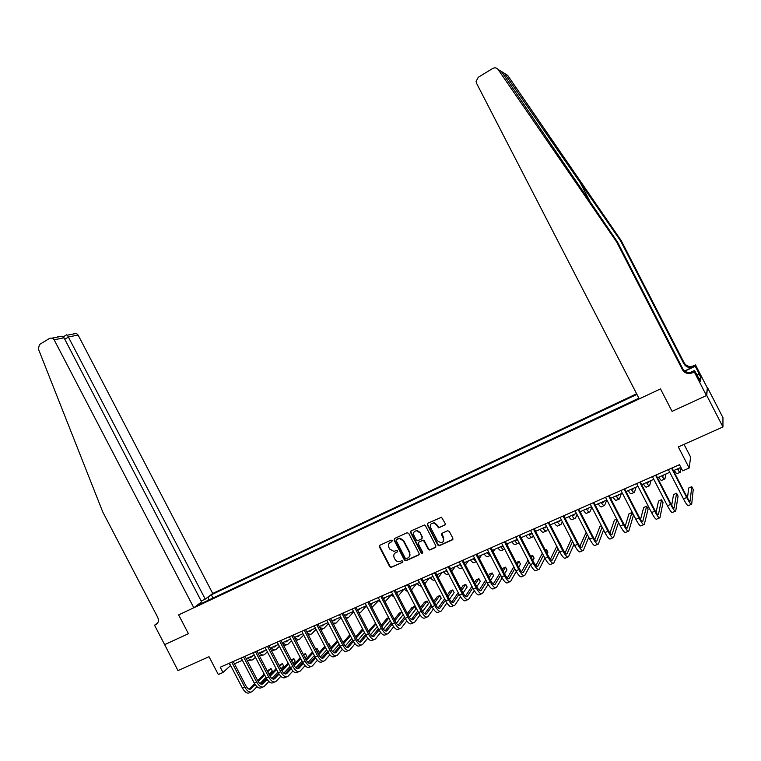 <?xml version="1.0" encoding="UTF-8"?>
<svg xmlns="http://www.w3.org/2000/svg" width="761" height="761" viewBox="0 0 761 761"><rect width="100%" height="100%" fill="white"/><g stroke="black" fill="none" stroke-linecap="round" stroke-linejoin="round"><path stroke-width="1.14" d="M392.172 540.557L391.03 540.12L379.872 545.257L379.397 546.836L389.708 566.707L391.183 567.392L402.531 562.303L402.873 561.19L401.865 560.695L399.668 561.608C397.699 561.932 396.158 561.19 395.064 559.383L394.198 557.727C393.285 555.482 393.798 553.789 395.73 552.648L397.185 551.991L397.527 550.878L396.605 550.374L393.941 551.383L389.718 549.09L388.861 547.435C387.948 545.19 388.452 543.497 390.383 542.346L391.839 541.68L392.172 540.557M444.776 525.261L445.28 523.635L441.523 517.252L427.815 523.207L427.311 524.833L437.794 545.047L439.154 545.77L452.348 539.882L452.862 538.265L449.294 531.378L447.611 530.74L442.093 533.252L441.58 534.869L443.349 538.274C444.186 540.691 443.416 542.222 441.038 542.859L437.527 540.909L430.621 527.592C429.794 524.633 430.897 523.111 433.903 523.026L436.434 524.928L438.602 527.877L445.28 524.795M164.633 644.596L177.979 670.593L209.028 656.714L218.312 674.522L222.992 672.467L220.252 667.226L679.478 464.695L682.674 470.888L689.2 468.025L690.608 457.123L684.034 444.357M706.722 395.435L707.407 387.454L706.455 395.558L672.068 411.368L706.722 395.435L722.95 426.959L678.317 446.916L689.2 468.025M164.471 644.719L188.433 633.704L178.626 614.888L660.5 388.919L672.068 411.368L660.5 388.919L639.259 398.878L476.538 83.244L476.063 81.513L478.26 77.28L492.776 68.442C494.897 67.377 496.686 67.729 498.151 69.517L616.714 242.065L682.417 369.656C684.776 373.28 688.058 374.345 692.282 372.842L694.27 371.901L706.455 395.558M408.714 533.375L407.068 532.748L394.54 538.512L394.055 540.11L404.424 560.077L405.879 560.781L418.636 555.054L419.13 553.456L408.714 533.375M411.073 530.902L424.419 524.976L425.418 525.699L435.891 545.903L435.397 547.511L429.67 550.051L428.272 549.337L424.029 541.166L422.374 540.538L418.778 542.174L418.284 543.782L422.688 552.267L422.174 553.437L421.185 552.943L410.588 532.51L411.073 530.902M707.407 387.454L722.95 417.646L722.95 426.959M636.624 393.779L212.728 593.456L78.107 335.049L68.633 336.923L64.78 339.254M201.285 603.53L200.447 603.016L197.289 605.404L638.384 398.441L638.679 397.765M200.447 603.016L199.477 603.473M207.344 597.518L208.305 597.071L208.371 600.21M213.013 598.032L211.33 594.788L208.305 597.071M211.33 594.788L636.947 394.407M222.992 672.467L230.631 665.495M234.445 663.811L242.407 660.31M246.231 658.626L254.298 655.078M258.122 653.395L266.302 649.799M270.117 648.115L278.412 644.462M282.236 642.788L290.645 639.088M294.45 637.414L302.983 633.656M306.788 631.982L315.435 628.177M319.24 626.503L328.01 622.65M331.815 620.976L340.7 617.066M344.495 615.392L353.504 611.435M357.309 609.761L366.441 605.746M370.236 604.072L379.501 600.001M383.287 598.327L392.686 594.198M396.471 592.534L405.994 588.339M409.779 586.674L419.435 582.431M423.211 580.767L433.009 576.457M436.785 574.793L446.717 570.427M450.483 568.771L460.557 564.339M464.315 562.683L474.531 558.193M478.289 556.538L488.648 551.982M492.405 550.327L502.907 545.704M506.655 544.058L517.309 539.368M521.057 537.723L531.863 532.966M535.592 531.33L546.56 526.498M550.289 524.862L561.409 519.972M565.128 518.336L576.41 513.371M580.12 511.734L591.563 506.702M595.264 505.076L606.878 499.967M610.569 498.341L622.346 493.157M626.037 491.539L637.984 486.279M641.656 484.662L653.785 479.325M657.447 477.718L669.756 472.305M673.409 470.698L680.886 467.406M229.166 663.297L230.374 665.599M391.839 541.68L389.584 542.859M394.864 553.218L397.556 551.611M379.777 545.304L379.768 546.474L390.07 566.327L391.535 567.012L402.531 562.303M394.426 538.569L394.417 539.749L404.766 559.706L406.403 560.334L419.149 554.569M396.51 539.53L396.177 540.643L405.271 558.193L406.279 558.679L407.963 557.937C409.913 556.795 410.436 555.092 409.523 552.847L403.292 540.824L399.477 538.503L396.5 539.539M409.256 556.919L409.523 552.847M396.861 539.168L399.829 538.141L403.634 540.472L409.856 552.467M418.607 542.27L423.116 540.072L424.362 540.805L428.586 548.966L429.994 549.68L435.91 547.026M410.94 530.978L410.921 532.158L421.508 552.572L422.726 552.981M419.634 532.69L416.714 530.74C413.994 531.092 413.061 532.614 413.898 535.316L416.315 539.977L417.551 540.71L421.565 538.969L422.06 537.361L419.967 532.339L417.038 530.388L414.488 531.482M422.06 538.512L422.06 537.361M419.967 532.339L422.384 537.009M431.192 523.768L434.227 522.683L436.747 524.586L438.916 527.525L445.08 524.919M443.187 541.623L443.349 538.274M441.884 533.375L443.653 537.913M427.644 523.302L427.634 524.481L438.108 544.686L439.772 545.314L452.881 539.378M249.779 657.066L251.862 656.895L253.318 655.506M250.264 657.247L251.035 656.515M255.439 657.266L253.156 659.464C251.672 660.615 249.884 660.11 247.782 657.942M251.767 660.072L247.154 660.396M250.769 692.177L249.922 692.539C247.544 694.032 245.052 692.577 242.445 688.172L229.422 663.183M256.971 686.707L252.272 691.53C249.893 693.024 247.411 691.568 244.804 687.154L231.772 662.146M233.246 661.499L245.993 685.965C247.725 688.905 249.389 689.875 250.968 688.886L255.173 684.596M258.188 681.523L264.647 674.94M267.71 671.811L270.964 668.491L267.263 670.936M249.275 689.228L254.65 683.759M257.703 680.657L264.191 674.056M272.267 670.983L270.964 668.491L272.267 670.983L269.023 674.322M265.96 677.461L259.996 683.606M201.189 601.019L205.251 599.107L67.396 335.163L76.404 333.413L78.107 335.049M205.251 599.107L212.728 593.456M164.652 644.634L188.433 633.704L178.626 614.888L193.817 607.763L201.627 601.856L64.038 337.827L54.136 339.786L52.385 338.084L49.846 338.217L39.486 344.524L38.345 348.871L102.773 512.01L157.689 617.266C159.049 620.548 158.45 622.983 155.872 624.581L154.521 625.219L164.652 644.634M154.521 625.219L157.765 622.831M193.817 607.763L54.136 339.786M73.941 333.537L76.404 333.413M57.826 336.666L61.812 336.248L64.038 337.827M66.388 334.954L67.396 335.163M499.663 70.45L501.47 71.563L617.399 241.846L682.674 368.6C685.024 372.205 688.286 373.261 692.481 371.758L692.282 372.842M504.486 73.408L507.625 75.339L621.214 240.6L620.576 240.809L504.486 73.408L501.423 71.41M617.399 241.846L616.714 242.065M621.214 240.6L684.129 362.788C686.384 366.26 689.542 367.268 693.575 365.822L695.487 364.919L707.15 387.577M684.643 370.949L693.395 366.821C689.333 368.276 686.156 367.259 683.882 363.768L620.576 240.809M696.762 374.84L699.121 373.737L696.876 375.068M698.36 377.932L700.453 381.603L700.957 377.703L699.074 374.041M698.531 377.856L694.517 370.483L694.27 371.901M695.487 364.919L695.259 366.241L684.89 371.13M699.121 373.737L695.259 366.241M690.484 372.376L694.517 370.483M700.957 377.703L698.94 378.645M261.327 651.987L263.382 651.835L264.809 650.455M261.784 652.158L262.507 651.464M267.349 651.806L264.676 654.412C263.22 655.554 261.451 655.031 259.358 652.852M263.316 655.012L259.301 655.659M272.971 646.86L274.997 646.726L276.395 645.357M273.399 647.031L274.074 646.374M279.363 646.289L276.3 649.314C274.873 650.446 273.113 649.913 271.04 647.716M274.959 649.904L271.506 650.779M284.719 641.694L286.716 641.571L288.086 640.21M285.118 641.856L285.746 641.247M291.482 640.705L288.029 644.167C286.631 645.29 284.89 644.748 282.816 642.531M286.707 644.748L283.777 645.756M262.593 687.135L261.708 687.516C259.368 688.99 256.895 687.516 254.279 683.093L241.199 657.989M268.842 681.533L264.077 686.498C261.746 687.982 259.273 686.498 256.657 682.065L243.568 656.943M245.023 656.305L257.827 680.886C259.568 683.835 261.213 684.824 262.773 683.835L267.063 679.392M270.069 676.291L276.585 669.537M279.629 666.389L282.35 663.573L279.163 665.485M261.071 684.168L266.531 678.527M269.575 675.388L276.119 668.643M282.35 663.573L283.653 666.075L280.942 668.9M277.908 672.077L271.829 678.412M274.531 682.046L273.599 682.446C271.296 683.911 268.842 682.417 266.226 677.965L253.09 652.748M280.819 676.31L275.986 681.428C273.694 682.883 271.239 681.39 268.623 676.938L255.477 651.692M256.904 651.064L269.765 675.758C271.506 678.726 273.142 679.725 274.673 678.745L279.059 674.141M282.046 671.002L288.628 664.087M291.663 660.9L293.832 658.617L291.178 659.977M272.971 679.059L278.516 673.238M281.551 670.07L288.143 663.154M293.832 658.617L295.135 661.128L292.975 663.421M289.951 666.626L283.777 673.171M286.574 676.91L285.594 677.328C283.339 678.774 280.904 677.261 278.279 672.791L265.085 647.449M292.899 671.031L288.01 676.301C285.765 677.747 283.33 676.234 280.704 671.754L267.501 646.393M268.899 645.766L281.817 670.584C283.568 673.561 285.185 674.579 286.688 673.609L291.168 668.833M294.136 665.656L300.776 658.569M303.791 655.345L305.408 653.613L303.344 654.508M284.975 673.904L290.616 667.901M293.632 664.686L300.281 657.609M305.408 653.613L306.721 656.134L305.104 657.885M302.107 661.119L295.829 667.873M296.581 636.481L298.55 636.377L299.882 635.026M296.942 636.643L297.513 636.063M303.706 635.064L299.863 638.983C298.493 640.096 296.771 639.535 294.707 637.299M298.569 639.554L296.115 640.6M298.731 671.725L297.703 672.163C295.487 673.599 293.071 672.068 290.445 667.568L277.194 642.113M305.094 665.704L300.138 671.126C297.932 672.562 295.515 671.021 292.89 666.522L279.629 641.038M281.009 640.429L293.974 665.352C295.734 668.358 297.342 669.385 298.816 668.424L303.382 663.468M306.341 660.253L313.028 652.986M316.024 649.732L317.099 648.562L315.72 649.152M297.104 668.691L302.821 662.498M305.817 659.254L312.514 651.996M317.099 648.562L318.412 651.093L317.347 652.272M314.36 655.544L307.996 662.517M308.538 631.211L310.478 631.126L311.791 629.785M308.88 631.373L309.394 630.84M316.043 629.357L311.801 633.751C310.545 634.807 308.928 634.332 306.959 632.315M310.526 634.303L308.519 635.302M311.002 666.503L309.927 666.959C307.758 668.377 305.351 666.826 302.716 662.298L289.408 636.729M317.404 660.31L312.381 665.913C310.222 667.321 307.825 665.77 305.19 661.242L291.872 635.644M293.223 635.045L306.255 660.082C308.005 663.097 309.603 664.144 311.049 663.192L315.71 658.046M318.65 654.793L325.394 647.335M328.362 644.044L328.885 643.473L328.219 643.758M309.337 663.44L315.14 657.038M318.117 653.756L324.861 646.317M328.885 643.473L330.207 646.013L329.694 646.593M326.726 649.904L320.276 657.104M320.609 625.903L322.521 625.837L323.796 624.505M320.914 626.056L321.389 625.561M328.486 623.582L323.853 628.462L319.934 627.825M322.607 629.014L320.99 629.861M323.387 661.223L322.255 661.699C320.134 663.097 317.756 661.528 315.111 656.981L301.746 631.288M329.817 654.869L324.738 660.643C322.626 662.041 320.248 660.462 317.603 655.915L304.229 630.194M305.551 629.604L318.64 654.764C320.4 657.799 321.989 658.845 323.396 657.913L328.153 652.567M331.083 649.266L337.865 641.618M321.675 658.132L327.572 651.511M330.521 648.201L337.323 640.562M339.206 644.187L332.671 651.625M332.785 620.548L334.669 620.491L335.915 619.169M341.042 617.732L336.01 623.135L332.88 623.021M334.783 623.668L333.518 624.258M335.877 655.896L334.707 656.391C332.633 657.77 330.264 656.182 327.62 651.616L314.188 625.799M342.355 649.361L337.209 655.326C335.144 656.705 332.785 655.107 330.141 650.531L316.7 624.695M318.003 624.115L331.149 649.399C332.909 652.443 334.479 653.509 335.858 652.586L340.709 647.031M343.611 643.682L350.45 635.825M334.136 652.776L340.11 645.937M343.04 642.579L349.879 634.741M351.791 638.412L345.171 646.089M345.085 615.135L346.93 615.097L348.138 613.794M353.627 611.901L348.281 617.761L345.846 617.989M348.5 650.512L347.273 651.035C345.247 652.405 342.897 650.788 340.243 646.194L326.754 620.253M355.007 643.796L349.794 649.961C347.777 651.321 345.437 649.704 342.783 645.1L329.285 619.14M330.559 618.579L343.772 643.977C345.532 647.04 347.092 648.115 348.443 647.211L353.37 641.428M356.262 638.032L363.14 629.965M362.588 628.909L355.672 636.89M346.712 647.364L352.762 640.286M364.481 632.553L357.794 640.486M357.489 609.685L359.306 609.666L360.476 608.362M366.07 606.289L360.657 612.329L358.869 612.767M353.913 612.215L353.294 611.521M361.228 645.081L359.953 645.632C357.974 646.974 355.653 645.338 352.99 640.724L339.444 614.66M367.772 638.175L362.502 644.538C360.533 645.889 358.222 644.244 355.558 639.62L341.993 613.537M343.249 612.986L356.509 638.498C358.279 641.58 359.829 642.674 361.142 641.78L366.165 635.758M369.028 632.324L375.934 624.03M375.563 623.307L368.419 631.135M359.411 641.904L365.537 634.579M377.285 626.626L370.531 634.817M370.388 604.367L371.796 604.167L372.928 602.883M378.617 600.61L372.005 607.354M367.392 607.563L365.832 606.013M374.089 639.601L372.757 640.172C370.826 641.504 368.524 639.839 365.86 635.197L352.248 609.009M380.652 632.477L375.335 639.078C373.413 640.401 371.111 638.736 368.448 634.094L354.826 607.877M356.043 607.335L369.37 632.981C371.149 636.072 372.681 637.185 373.965 636.301L379.064 630.032M381.908 626.541L388.852 618.008M388.662 617.647L386.94 618.389L381.271 625.323M372.224 636.386L378.417 628.805M390.203 620.615L383.392 629.081M383.649 598.955L385.504 597.356M391.287 594.874L385.066 601.751M380.823 602.55L378.483 600.448M387.064 634.075L385.684 634.664C383.801 635.968 381.518 634.293 378.845 629.623L365.175 603.311M393.656 626.722L388.281 633.552C386.407 634.864 384.134 633.181 381.461 628.51L367.782 602.16M368.971 601.637L382.355 627.406C384.134 630.517 385.656 631.64 386.902 630.764L392.086 624.239M394.902 620.691L401.846 611.949L399.354 613.024L394.246 619.425M385.161 630.812L391.42 622.964M401.846 611.949L403.206 614.565L396.367 623.278M396.842 593.257L398.184 591.782M403.91 589.261L398.25 595.958M394.274 597.252L391.249 594.826M400.162 628.491L398.726 629.1C396.9 630.393 394.645 628.691 391.963 624.001L378.227 597.556M406.783 620.9L401.351 627.987C399.535 629.271 397.28 627.559 394.598 622.869L380.852 596.396M382.022 595.882L395.463 621.775C397.252 624.905 398.745 626.037 399.963 625.181L405.233 618.379M408.02 614.774L414.393 606.527L411.872 607.611L407.335 613.461M398.212 625.19L404.548 617.047M414.393 606.527L415.763 609.152L409.456 617.39M410.074 587.254L410.988 586.151M416.562 583.697L411.473 589.946M407.744 591.706L404.139 589.157M413.385 622.85L411.901 623.487C410.122 624.752 407.886 623.031 405.204 618.312L391.411 591.744M420.024 615.002L414.545 622.355C412.776 623.62 410.55 621.899 407.867 617.171L394.055 590.574M395.197 590.07L408.695 616.087C410.483 619.235 411.977 620.386 413.156 619.549L418.502 612.443M421.252 608.781L427.054 601.057L424.514 602.151L420.538 607.411M411.397 619.502L417.779 611.064M427.054 601.057L428.424 603.692L422.678 611.435M423.392 581.109L423.906 580.462M429.337 578.075L424.79 583.811M421.242 585.913C420.167 586.312 418.797 585.485 417.152 583.43M426.74 617.161L425.199 617.818C423.468 619.064 421.261 617.323 418.569 612.576L404.709 585.875M433.399 609.028L427.872 616.676C426.16 617.922 423.953 616.172 421.261 611.425L407.392 584.695M408.495 584.201L422.06 610.351C423.858 613.518 425.323 614.679 426.474 613.851L431.887 606.431M434.598 602.712L439.839 595.54L437.271 596.643L433.865 601.295M424.705 613.766L431.145 604.995M439.839 595.54L441.209 598.184L436.015 605.395M442.227 572.405L438.231 577.589M434.759 579.834L434.759 579.834C433.741 580.824 432.258 580.091 430.279 577.656M440.229 611.406L438.621 612.091C436.957 613.318 434.769 611.549 432.067 606.783L418.15 579.949M446.888 602.978L441.323 610.94C439.668 612.167 437.48 610.389 434.788 605.623L420.852 578.76M421.927 578.284L435.558 604.557C437.356 607.735 438.802 608.924 439.915 608.106L445.394 600.353M448.067 596.567L452.738 589.965L450.141 591.078L447.297 595.083M438.146 607.963L444.624 598.85M452.738 589.965L454.117 592.629L449.485 599.268M455.23 566.679L451.796 571.292M447.668 572.272L446.203 570.655M448.476 573.823L447.944 574.06C446.973 575.031 445.499 574.279 443.539 571.825M453.841 605.604L452.177 606.317C450.569 607.525 448.4 605.727 445.699 600.933L431.715 573.965M460.51 596.852L454.907 605.147C453.299 606.355 451.149 604.557 448.438 599.754L434.445 572.757M435.482 572.301L449.18 598.707C450.978 601.903 452.415 603.102 453.489 602.303L459.026 594.189M461.661 590.336L465.751 584.343L463.135 585.466L460.862 588.786M451.711 602.103L458.217 592.629M465.751 584.343L467.14 587.016L463.069 593.047M468.367 560.905L465.475 564.919M461.984 567.097L459.615 564.748M462.327 567.754L461.261 568.22C460.319 569.171 458.873 568.41 456.923 565.937M467.587 599.744L465.865 600.477C464.315 601.666 462.174 599.849 459.463 595.026L445.413 567.925M474.255 590.641L468.624 599.307C467.073 600.486 464.942 598.66 462.231 593.837L448.172 566.707M449.18 566.26L462.935 592.8C464.743 596.015 466.16 597.223 467.197 596.443L472.79 587.949M475.368 584.01L478.888 578.664L476.253 579.806L474.531 582.393M465.409 596.177L471.944 586.312M478.888 578.664L480.286 581.356L476.786 586.741M481.618 555.073L479.278 558.441M476.253 561.504L473.161 558.793M476.31 561.618L474.702 562.331C473.799 563.273 472.381 562.493 470.441 559.991M481.475 593.827L479.696 594.588C478.193 595.749 476.082 593.913 473.361 589.062L459.244 561.818M488.124 584.343L482.474 593.399C480.981 594.56 478.878 592.714 476.158 587.863L462.032 560.591M463.011 560.163L476.833 586.826C478.64 590.06 480.048 591.297 481.038 590.526L486.669 581.613M489.199 577.599L492.148 572.938L489.485 574.089L488.324 575.906M479.23 590.184L485.784 579.901M492.148 572.938L493.547 575.639L490.617 580.339M488.105 552.22L488.952 552.648M494.992 549.185L493.204 551.877M490.493 555.54L486.831 552.781M490.113 555.568L488.267 556.377C487.401 557.309 486.013 556.51 484.082 553.989M495.497 587.853L493.651 588.634C492.215 589.775 490.132 587.911 487.401 583.031L473.218 555.663M502.127 577.951L496.457 587.435C495.031 588.576 492.957 586.702 490.227 581.823L476.034 554.417M476.976 553.998L490.864 580.805C492.681 584.058 494.06 585.304 495.011 584.543L500.671 575.192M503.154 571.092L505.532 567.154L502.85 568.315L502.231 569.314M493.195 584.134L499.749 573.404M505.532 567.154L506.94 569.865L504.572 573.832M501.86 546.17L502.726 546.607M508.5 543.24L507.254 545.209M504.705 549.185C503.896 550.06 502.536 549.242 500.633 546.712M503.868 549.537L501.965 550.374C501.147 551.287 499.777 550.469 497.856 547.93M509.651 581.813L507.749 582.622C506.369 583.744 504.315 581.851 501.585 576.952L487.335 549.432M516.253 571.454L510.583 581.414C509.214 582.526 507.168 580.633 504.438 575.725L490.17 548.186M491.083 547.777L505.028 574.717C506.855 577.989 508.215 579.254 509.138 578.512L514.807 568.676M517.223 564.472L519.05 561.314L516.262 562.607M507.302 578.018L513.827 566.793M519.05 561.314L520.457 564.044L518.65 567.23M515.749 540.053L517.147 540.272L517.49 539.711M522.141 537.247L521.418 538.427M518.935 542.507L518.574 543.088C517.803 543.982 516.472 543.145 514.569 540.576M517.756 543.449L515.796 544.305C515.016 545.209 513.675 544.372 511.773 541.803M523.958 575.716L521.989 576.553C520.667 577.647 518.641 575.735 515.901 570.807L501.585 543.145M530.503 564.852L524.852 575.335C523.549 576.429 521.523 574.498 518.783 569.57L504.457 541.88M505.333 541.499L519.344 568.572C521.171 571.863 522.522 573.138 523.387 572.415L529.057 562.065M531.416 557.746L532.69 555.425L530.664 556.291M521.532 571.825L528.029 560.077M532.69 555.425L534.108 558.165L532.843 560.505M529.78 533.88L531.13 534.117L531.787 533.004M533.29 535.715L532.567 536.952C531.844 537.827 530.531 536.971 528.648 534.384M531.787 537.304L529.761 538.189C529.028 539.064 527.706 538.208 525.822 535.63M538.398 569.561L536.362 570.427C535.107 571.501 533.109 569.551 530.369 564.595L515.987 536.8M544.886 558.136L539.264 569.19C538.017 570.255 536.02 568.305 533.28 563.349L518.878 535.525M519.725 535.154L533.803 562.36C535.63 565.67 536.962 566.974 537.789 566.26L543.43 555.33M545.723 550.897L546.455 549.471L545.257 549.994M535.915 565.566L542.346 553.237M546.455 549.471L547.882 552.229L547.149 553.666M543.944 527.649L545.247 527.915L545.865 526.812M547.758 528.819L546.702 530.759C546.018 531.616 544.733 530.74 542.859 528.134M545.951 531.092L543.868 532.006C543.173 532.862 541.88 531.996 540.006 529.39M552.99 563.34L550.888 564.234C549.699 565.28 547.73 563.311 544.981 558.327L530.522 530.388M559.383 551.297L553.818 562.988C552.638 564.034 550.669 562.056 547.92 557.062L533.451 529.095M534.26 528.743L548.405 556.091C550.241 559.421 551.544 560.733 552.334 560.039L557.927 548.491M550.431 559.23L556.786 546.274M560.362 543.468L561.57 546.693M558.251 521.361L559.516 521.646L560.077 520.553M562.35 521.799L560.971 524.5C560.324 525.347 559.078 524.453 557.214 521.818M560.248 524.814L558.108 525.756C557.452 526.602 556.196 525.718 554.331 523.083M567.735 557.052L565.566 557.984C564.434 559.002 562.493 557.004 559.744 551.991L545.218 523.91M574.003 544.324L568.515 556.719C567.402 557.737 565.471 555.739 562.712 550.717L548.177 522.607M548.938 522.265L563.159 549.756C564.995 553.104 566.279 554.436 567.031 553.761L572.548 541.509M565.09 552.809L571.33 539.159M572.691 515.007L573.918 515.311L574.431 514.236M577.066 514.645L575.383 518.184C574.783 519.012 573.556 518.098 571.711 515.435M574.698 518.488L572.491 519.449C571.882 520.286 570.655 519.373 568.8 516.719M582.622 550.707L580.386 551.658C579.321 552.657 577.409 550.631 574.65 545.589L560.058 517.356M588.729 537.218L583.364 550.393C582.317 551.383 580.415 549.347 577.656 544.296L563.045 516.044M563.777 515.72L578.056 543.354C579.901 546.721 581.166 548.072 581.87 547.416L587.273 534.393M586.189 532.3L579.892 546.312M587.283 508.586L588.462 508.919L588.928 507.863M591.887 507.33L589.937 511.801C589.385 512.61 588.186 511.677 586.351 508.995M589.29 512.086L587.007 513.085C586.455 513.903 585.247 512.971 583.411 510.289M597.661 544.296L595.349 545.285C594.36 546.246 592.486 544.201 589.718 539.121L575.05 510.745M603.568 529.951L598.365 544.001C597.385 544.962 595.521 542.897 592.743 537.818L578.065 509.413M578.76 509.109L593.114 536.885C594.959 540.272 596.205 541.642 596.862 541.004L602.113 527.126M601.399 525.737L600.001 526.336L594.836 539.739M602.018 502.108L603.15 502.46L603.568 501.423M606.755 500.025L604.634 505.361C604.129 506.151 602.959 505.199 601.142 502.488M604.025 505.627L601.685 506.655C601.161 507.454 600.001 506.493 598.175 503.792M612.852 537.818L610.474 538.836C609.561 539.777 607.706 537.694 604.938 532.586L590.203 504.067M618.512 522.493L613.518 537.532C612.615 538.474 610.779 536.381 608.001 531.273L593.247 502.726M593.903 502.431L608.324 530.36C610.17 533.765 611.397 535.154 612.006 534.526L617.047 519.668M616.762 519.097L614.422 520.105L609.932 533.061M616.905 495.554L617.989 495.934L618.36 494.916M621.337 493.604L619.473 498.855C619.016 499.625 617.884 498.645 616.077 495.915M618.902 499.102L616.496 500.158C616.03 500.938 614.888 499.958 613.081 497.237M628.206 531.273L625.761 532.32C624.905 533.233 623.097 531.121 620.31 525.994L605.509 497.313M609.2 495.687L623.697 523.758C625.542 527.183 626.75 528.591 627.311 527.991L631.915 512.553L633.38 515.387L628.833 531.007C627.996 531.92 626.189 529.799 623.411 524.662L608.591 495.953M631.915 512.553L628.986 513.818L625.162 526.289M631.934 488.942L632.971 489.342L633.295 488.343M636.072 487.126L634.474 492.272C634.065 493.033 632.962 492.034 631.173 489.275M633.942 492.51L631.459 493.594C631.04 494.355 629.937 493.356 628.139 490.607M643.72 524.662L641.2 525.737C640.42 526.622 638.641 524.481 635.854 519.316L620.976 490.493M624.657 488.866L639.221 517.09C641.076 520.534 642.265 521.96 642.769 521.38L646.65 506.189L648.125 509.033L644.301 524.415C643.54 525.29 641.77 523.149 638.983 517.975L624.087 489.123M646.65 506.189L643.692 507.463L640.543 519.402M647.126 482.255L648.115 482.693L648.382 481.703M650.95 480.572L649.618 485.632C649.266 486.374 648.191 485.347 646.412 482.569M649.123 485.851L646.574 486.964C646.213 487.706 645.138 486.688 643.359 483.92M659.397 517.975L656.8 519.088C656.096 519.944 654.346 517.775 651.559 512.581L636.605 483.606M640.277 481.979L654.917 510.346C656.772 513.818 657.932 515.264 658.389 514.702L661.537 499.758L663.012 502.621L659.939 517.746C659.254 518.602 657.514 516.424 654.717 511.221L639.744 482.217M661.537 499.758L658.541 501.042L656.058 512.4M662.47 475.511L663.411 475.967L663.621 475.007M665.98 473.96L664.924 478.926C664.61 479.639 663.582 478.602 661.823 475.796M664.467 479.126L661.851 480.277C661.528 480.99 660.491 479.953 658.722 477.157M675.235 511.23L672.562 512.372C671.934 513.199 670.222 510.992 667.426 505.77L652.396 476.633M656.058 475.026L670.774 503.535C672.638 507.026 673.77 508.5 674.179 507.948L676.567 493.261L678.051 496.143L675.73 511.012C675.121 511.839 673.418 509.632 670.622 504.4L655.573 475.235M676.567 493.261L673.542 494.564L671.706 505.256M677.975 468.69L678.86 469.176L679.021 468.234M681.085 467.796L680.382 472.143C680.125 472.847 679.126 471.782 677.376 468.947M679.973 472.324L677.28 473.513C677.005 474.208 676.006 473.152 674.256 470.327M691.245 504.4L688.486 505.58C687.944 506.379 686.27 504.143 683.464 498.883L668.358 469.594M672.011 467.986L686.793 496.657C688.667 500.167 689.77 501.651 690.132 501.128L691.739 486.707L693.233 489.599L691.692 504.21C691.159 505 689.495 502.764 686.688 497.504L671.573 468.177M691.739 486.707L688.695 488.02L687.487 497.951M250.892 657.304L251.901 656.867M242.445 688.172L244.804 687.154M249.846 689.314L251.063 688.791M157.194 623.611L155.872 624.581M579.226 180.661L590.812 203.139M682.674 368.6L682.417 369.656M683.882 363.768L684.129 362.788M501.47 71.563L498.151 69.517M693.395 366.821L693.575 365.822M262.421 652.244L263.411 651.806M274.055 647.126L275.035 646.698M285.794 641.961L286.754 641.542M254.279 683.093L256.657 682.065M261.66 684.263L262.859 683.749M266.226 677.965L268.623 676.938M273.58 679.164L274.769 678.66M278.279 672.791L280.704 671.754M285.613 674.018L286.773 673.523M297.637 636.757L298.578 636.339M290.445 667.568L292.89 666.522M297.76 668.833L298.902 668.339M302.716 662.298L305.19 661.242M310.012 663.592L311.135 663.107M315.111 656.981L317.603 655.915M322.379 658.303L323.482 657.827M333.813 620.852L334.697 620.462M327.62 651.616L330.141 650.531M334.859 652.967L335.943 652.5M340.243 646.194L342.783 645.1M347.463 647.582L348.519 647.126M358.479 610.008L359.335 609.628M352.99 640.724L355.558 639.62M360.181 642.141L361.218 641.694M370.988 604.51L371.825 604.139M365.86 635.197L368.448 634.094M373.023 636.653L374.031 636.215M378.845 629.623L381.461 628.51M385.979 631.107L386.969 630.688M391.963 624.001L394.598 622.869M399.068 625.513L400.029 625.104M405.204 618.312L407.867 617.171M412.281 619.863L413.223 619.464M418.569 612.576L421.261 611.425M425.618 614.165L426.531 613.775M432.067 606.783L434.788 605.623M439.087 608.41L439.972 608.029M445.699 600.933L448.438 599.754M452.681 602.588L453.546 602.227M459.463 595.026L462.231 593.837M466.417 596.719L467.254 596.367M473.361 589.062L476.158 587.863M480.277 590.793L481.095 590.45M487.401 583.031L490.227 581.823M494.289 584.809L495.069 584.467M502.688 546.607L503.249 546.36M501.585 576.952L504.438 575.725M508.424 578.76L509.185 578.436M515.901 570.807L518.783 569.57M522.712 572.653L523.435 572.339M530.569 534.346L531.149 534.098M530.369 564.595L533.28 563.349M537.133 566.488L537.837 566.184M544.981 558.327L547.92 557.062M551.706 560.258L552.372 559.972M559.002 521.846L559.525 521.618M559.744 551.991L562.712 550.717M566.431 553.96L567.059 553.694M574.65 545.589L577.656 544.296M581.299 547.606L581.899 547.349M589.718 539.121L592.743 537.818M596.32 541.185L596.89 540.938M604.938 532.586L608.001 531.273M611.492 534.698L612.034 534.46M620.31 525.994L623.411 524.662M626.826 528.134L627.33 527.925M635.854 519.316L638.983 517.975M651.559 512.581L654.717 511.221M667.426 505.77L670.622 504.4M683.464 498.883L686.688 497.504M250.94 657.304L251.862 656.895M249.969 689.314L250.968 688.886M52.385 338.084L61.812 336.248M66.664 334.792L63.211 336.885M262.469 652.234L263.382 651.835M274.103 647.116L274.997 646.726M285.841 641.961L286.716 641.571M261.784 684.263L262.773 683.835M273.703 679.164L274.673 678.745M285.736 674.018L286.688 673.609M297.684 636.757L298.55 636.377M297.874 668.824L298.816 668.424M310.127 663.592L311.049 663.192M322.493 658.303L323.396 657.913M333.86 620.852L334.669 620.491M334.973 652.967L335.858 652.586M346.198 618.664L347.073 618.284M347.577 647.582L348.443 647.211M358.526 610.008L359.306 609.666M359.011 613.052L359.487 612.843M360.295 642.141L361.142 641.78M371.026 604.51L371.796 604.167M373.128 636.653L373.965 636.301M386.093 631.116L386.902 630.764M399.173 625.523L399.963 625.181M412.386 619.873L413.156 619.549M425.722 614.175L426.474 613.851M439.183 608.42L439.915 608.106M452.776 602.607L453.489 602.303M466.512 596.738L467.197 596.443M480.372 590.802L481.038 590.526M494.374 584.819L495.011 584.543M508.51 578.779L509.138 578.512M522.797 572.672L523.387 572.415M530.607 534.355L531.13 534.117M537.218 566.507L537.789 566.26M551.792 560.277L552.334 560.039M559.031 521.856L559.516 521.646M566.507 553.979L567.031 553.761M581.375 547.625L581.87 547.416"/></g></svg>
